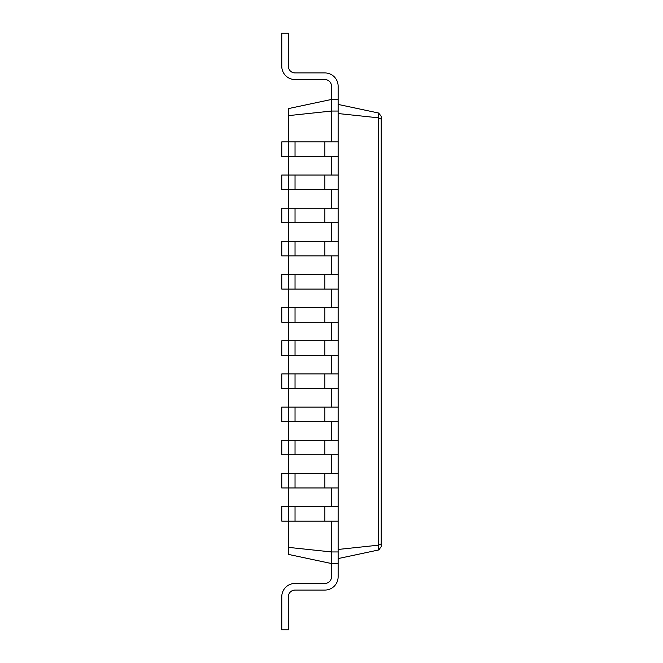 <?xml version="1.0" encoding="UTF-8"?>
<svg xmlns="http://www.w3.org/2000/svg" width="663" height="663" viewBox="0 0 663 663"><rect width="100%" height="100%" fill="white"/><g stroke="black" fill="none" stroke-linecap="round" stroke-linejoin="round"><path stroke-width="0.99" d="M338.13 521.118L288.405 521.118L288.405 506.532L281.775 506.532L281.775 521.118L288.405 521.118L288.405 554.392L331.5 563.55L331.5 576.81A6.63 6.63 0 0 1 324.87 583.44L295.035 583.44A13.26 13.26 0 0 0 281.775 596.7L281.775 629.85L288.405 629.85L288.405 596.7A6.63 6.63 0 0 1 295.035 590.07L324.87 590.07A13.26 13.26 0 0 0 338.13 576.81L338.13 99.45L331.5 99.45L331.5 86.19A6.63 6.63 0 0 0 324.87 79.56L295.035 79.56A13.26 13.26 0 0 1 281.775 66.3L281.775 33.15L288.405 33.15L288.405 66.3A6.63 6.63 0 0 0 295.035 72.93L324.87 72.93A13.26 13.26 0 0 1 338.13 86.19L338.13 99.45M295.035 521.118L295.035 506.532L288.405 506.532L288.405 487.968L338.13 487.968M295.035 487.968L295.035 473.382L288.405 473.382L288.405 487.968L281.775 487.968L281.775 473.382L288.405 473.382L288.405 454.818L338.13 454.818M295.035 454.818L295.035 440.232L288.405 440.232L288.405 454.818L281.775 454.818L281.775 440.232L288.405 440.232L288.405 421.668L338.13 421.668M295.035 421.668L295.035 407.082L288.405 407.082L288.405 421.668L281.775 421.668L281.775 407.082L288.405 407.082L288.405 388.518L338.13 388.518M295.035 388.518L295.035 373.932L288.405 373.932L288.405 388.518L281.775 388.518L281.775 373.932L288.405 373.932L288.405 355.368L338.13 355.368M295.035 355.368L295.035 340.782L288.405 340.782L288.405 355.368L281.775 355.368L281.775 340.782L288.405 340.782L288.405 322.218L338.13 322.218M295.035 322.218L295.035 307.632L288.405 307.632L288.405 322.218L281.775 322.218L281.775 307.632L288.405 307.632L288.405 289.068L338.13 289.068M295.035 289.068L295.035 274.482L288.405 274.482L288.405 289.068L281.775 289.068L281.775 274.482L288.405 274.482L288.405 255.918L338.13 255.918M295.035 255.918L295.035 241.332L288.405 241.332L288.405 255.918L281.775 255.918L281.775 241.332L288.405 241.332L288.405 222.768L338.13 222.768M295.035 222.768L295.035 208.182L288.405 208.182L288.405 222.768L281.775 222.768L281.775 208.182L288.405 208.182L288.405 189.618L338.13 189.618M295.035 189.618L295.035 175.032L288.405 175.032L288.405 189.618L281.775 189.618L281.775 175.032L288.405 175.032L288.405 156.468L338.13 156.468M295.035 156.468L295.035 141.882L288.405 141.882L288.405 156.468L281.775 156.468L281.775 141.882L288.405 141.882L288.405 108.608L331.5 99.45L331.5 111.052L338.13 111.052M288.405 547.365L331.5 551.947L331.5 521.118M338.13 563.55L331.5 563.55L331.5 551.947L338.13 551.947M338.13 558.577L378.598 549.975M288.405 115.635L331.5 111.052L331.5 141.882M331.5 175.032L331.5 156.468M331.5 208.182L331.5 189.618M331.5 241.332L331.5 222.768M331.5 274.482L331.5 255.918M331.5 307.632L331.5 289.068M331.5 340.782L331.5 322.218M331.5 373.932L331.5 355.368M331.5 407.082L331.5 388.518M331.5 440.232L331.5 421.668M331.5 473.382L331.5 454.818M331.5 506.532L331.5 487.968M331.5 576.81A6.63 6.63 0 0 1 324.87 583.44A6.63 6.63 0 0 0 331.5 576.81A6.63 6.63 0 0 1 324.87 583.44A6.63 6.63 0 0 0 331.5 576.81A6.63 6.63 0 0 1 324.87 583.44A6.63 6.63 0 0 0 331.5 576.81A6.63 6.63 0 0 1 324.87 583.44A6.63 6.63 0 0 0 331.5 576.81A6.63 6.63 0 0 1 324.87 583.44A6.63 6.63 0 0 0 331.5 576.81A6.63 6.63 0 0 1 324.87 583.44L295.035 583.44M288.405 596.7A6.63 6.63 0 0 1 295.035 590.07A6.63 6.63 0 0 0 288.405 596.7A6.63 6.63 0 0 1 295.035 590.07A6.63 6.63 0 0 0 288.405 596.7A6.63 6.63 0 0 1 295.035 590.07A6.63 6.63 0 0 0 288.405 596.7A6.63 6.63 0 0 1 295.035 590.07A6.63 6.63 0 0 0 288.405 596.7A6.63 6.63 0 0 1 295.035 590.07A6.63 6.63 0 0 0 288.405 596.7A6.63 6.63 0 0 1 295.035 590.07L324.87 590.07M338.13 549.461L378.598 545.16L378.598 117.84L338.13 113.539M378.639 549.967L378.639 545.152L381.225 543.817L381.225 119.183L381.225 546.735L378.639 549.967L379.642 549.561M381.225 119.183L381.225 116.265L378.639 113.033L378.639 117.848L381.225 119.183M295.035 141.882L338.13 141.882M295.035 506.532L338.13 506.532M295.035 175.032L338.13 175.032M295.035 473.382L338.13 473.382M295.035 208.182L338.13 208.182M295.035 440.232L338.13 440.232M295.035 241.332L338.13 241.332M295.035 407.082L338.13 407.082M295.035 274.482L338.13 274.482M295.035 373.932L338.13 373.932M295.035 307.632L338.13 307.632M295.035 340.782L338.13 340.782M331.5 86.19A6.63 6.63 0 0 0 324.87 79.56A6.63 6.63 0 0 1 331.5 86.19A6.63 6.63 0 0 0 324.87 79.56A6.63 6.63 0 0 1 331.5 86.19A6.63 6.63 0 0 0 324.87 79.56A6.63 6.63 0 0 1 331.5 86.19A6.63 6.63 0 0 0 324.87 79.56A6.63 6.63 0 0 1 331.5 86.19A6.63 6.63 0 0 0 324.87 79.56A6.63 6.63 0 0 1 331.5 86.19A6.63 6.63 0 0 0 324.87 79.56L295.035 79.56M288.405 66.3A6.63 6.63 0 0 0 295.035 72.93A6.63 6.63 0 0 1 288.405 66.3A6.63 6.63 0 0 0 295.035 72.93A6.63 6.63 0 0 1 288.405 66.3A6.63 6.63 0 0 0 295.035 72.93A6.63 6.63 0 0 1 288.405 66.3A6.63 6.63 0 0 0 295.035 72.93A6.63 6.63 0 0 1 288.405 66.3A6.63 6.63 0 0 0 295.035 72.93A6.63 6.63 0 0 1 288.405 66.3A6.63 6.63 0 0 0 295.035 72.93L324.87 72.93M338.13 104.422L378.598 113.025M324.87 521.118L324.87 506.532M324.87 156.468L324.87 141.882M324.87 487.968L324.87 473.382M324.87 189.618L324.87 175.032M324.87 454.818L324.87 440.232M324.87 222.768L324.87 208.182M324.87 421.668L324.87 407.082M324.87 255.918L324.87 241.332M324.87 388.518L324.87 373.932M324.87 289.068L324.87 274.482M324.87 355.368L324.87 340.782M324.87 322.218L324.87 307.632"/></g></svg>
